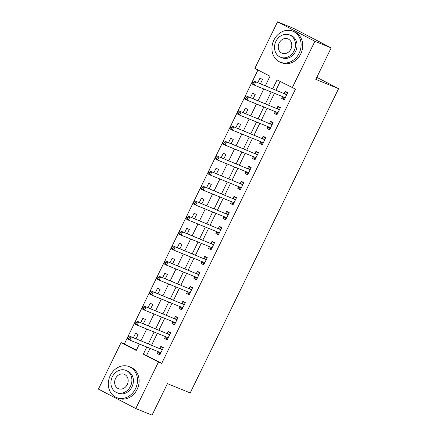 <?xml version="1.0" encoding="UTF-8"?>
<svg xmlns="http://www.w3.org/2000/svg" width="437" height="437" viewBox="0 0 437 437"><rect width="100%" height="100%" fill="white"/><g stroke="black" fill="none" stroke-linecap="round" stroke-linejoin="round"><path stroke-width="0.66" d="M265.368 85.739L270.006 76.235L254.853 68.358L277.539 21.85L293.806 28.465L331.175 47.895L315.809 79.397L338.588 88.662L190.193 392.912L167.42 383.648L152.054 415.15L135.787 408.535L98.412 389.105L121.098 342.597L136.246 350.474L139.398 344.017M257.967 69.975L124.354 343.924L121.098 342.597M124.354 343.924L136.393 350.179M136.044 338.773L138.114 334.529L135.59 333.213L133.4 337.697M143.358 323.768L145.428 319.523L142.904 318.212L140.719 322.697M150.678 308.768L152.748 304.523L150.224 303.207L148.034 307.692M157.992 293.762L160.062 289.518L157.538 288.207L155.353 292.692M165.312 278.762L167.382 274.518L164.858 273.207L162.668 277.686M172.626 263.762L174.696 259.518L172.173 258.201L169.988 262.686M179.946 248.757L182.016 244.512L179.492 243.201L177.302 247.681M187.26 233.757L189.33 229.512L186.807 228.196L184.622 232.681M194.58 218.751L196.65 214.507L194.126 213.196L191.941 217.681M201.899 203.751L203.97 199.507L201.441 198.196L199.256 202.675M209.214 188.751L211.284 184.501L208.76 183.19L206.575 187.675M216.534 173.746L218.604 169.501L216.075 168.19L213.89 172.67M223.848 158.746L225.918 154.501L223.394 153.185L221.209 157.67M231.168 143.74L233.238 139.496L230.709 138.185L228.524 142.67M238.482 128.74L240.552 124.496L238.028 123.185L235.843 127.664M245.802 113.735L247.872 109.49L245.343 108.179L243.158 112.664M253.116 98.735L255.186 94.49L252.662 93.179L250.477 97.659M260.436 83.735L262.506 79.49L259.977 78.174L257.792 82.659M150.044 348.349L146.57 355.472L161.723 363.349L295.478 89.11L277.074 79.911L272.764 88.749M280.183 81.528L276.015 90.071M274.436 93.31L268.7 105.071M267.122 108.31L261.381 120.077M259.802 123.316L254.066 135.077M252.488 138.316L246.747 150.082M245.168 153.321L239.432 165.082M237.854 168.321L232.113 180.088M230.534 183.322L224.798 195.088M223.22 198.327L217.479 210.088M215.9 213.327L210.164 225.093M208.586 228.333L202.844 240.093M201.266 243.333L195.53 255.099M193.952 258.333L188.21 270.099M186.632 273.338L180.896 285.099M179.317 288.338L173.576 300.104M171.998 303.344L166.262 315.104M164.678 318.344L158.942 330.11M157.364 333.349L151.628 345.11M158.232 351.681L157.325 353.544L159.849 354.855L163.362 347.655L160.838 346.339L159.887 348.294M165.552 336.676L164.645 338.538L167.169 339.849L170.681 332.65L168.158 331.339L167.202 333.289M172.866 321.676L171.96 323.538L174.483 324.849L177.996 317.65L175.472 316.333L174.521 318.289M180.186 306.67L179.279 308.533L181.803 309.849L185.315 302.644L182.792 301.333L181.836 303.283M187.5 291.67L186.594 293.533L189.117 294.844L192.63 287.644L190.106 286.333L189.155 288.283M194.82 276.67L193.913 278.527L196.437 279.844L199.949 272.644L197.426 271.328L196.47 273.283M202.134 261.665L201.228 263.527L203.751 264.838L207.264 257.639L204.74 256.328L203.789 258.278M209.454 246.665L208.547 248.527L211.071 249.838L214.583 242.639L212.06 241.322L211.104 243.278M216.768 231.659L215.862 233.522L218.385 234.838L221.898 227.633L219.374 226.322L218.424 228.272M224.088 216.659L223.181 218.522L225.705 219.833L229.217 212.633L226.694 211.322L225.738 213.272M231.402 201.659L230.496 203.516L233.019 204.833L236.532 197.628L234.008 196.317L233.058 198.272M238.722 186.654L237.815 188.516L240.339 189.827L243.851 182.628L241.328 181.317L240.372 183.267M246.042 171.654L245.13 173.516L247.653 174.827L251.166 167.628L248.642 166.311L247.692 168.267M253.356 156.648L252.449 158.511L254.973 159.822L258.486 152.622L255.962 151.311L255.006 153.261M260.676 141.648L259.764 143.511L262.293 144.822L265.8 137.622L263.276 136.311L262.326 138.261M267.99 126.643L267.083 128.505L269.607 129.822L273.12 122.617L270.596 121.306L269.64 123.261M275.31 111.643L274.398 113.505L276.927 114.816L280.439 107.617L277.91 106.306L276.96 108.256M282.624 96.643L281.718 98.505L284.241 99.816L287.754 92.617L285.23 91.3L284.274 93.256M338.588 88.662L316.814 77.344M331.175 47.895L314.908 41.275L292.222 87.782M277.539 21.85L314.908 41.275M161.723 363.349L158.467 362.027L135.787 408.535M146.794 347.027L143.32 354.15L158.467 362.027M271.186 91.989L265.445 103.749M263.866 106.989L258.13 118.755M256.552 121.989L250.811 133.755M249.232 136.994L243.496 148.755M241.912 151.994L236.177 163.76M234.598 167L228.862 178.76M227.278 182L221.543 193.766M219.964 197.005L214.228 208.766M212.644 212.005L206.909 223.766M205.33 227.005L199.594 238.771M198.01 242.011L192.275 253.771M190.696 257.011L184.96 268.777M183.376 272.016L177.641 283.777M176.062 287.016L170.326 298.782M168.742 302.016L163.006 313.782M161.428 317.022L155.692 328.782M154.108 332.022L148.372 343.788M140.976 340.778L146.712 329.017M148.296 325.778L154.032 314.012M155.61 310.773L161.351 299.012M162.93 295.773L168.666 284.006M170.244 280.767L175.985 269.006M177.564 265.767L183.3 254.001M184.878 250.767L190.619 239.001M192.198 235.762L197.934 224.001M199.512 220.761L205.253 208.995M206.832 205.756L212.568 193.995M214.146 190.756L219.887 178.99M221.466 175.756L227.202 163.99M228.78 160.75L234.522 148.99M236.1 145.75L241.836 133.984M243.414 130.745L249.156 118.984M250.734 115.745L256.47 103.979M258.048 100.739L263.79 88.979M146.57 355.472L143.32 354.15M159.969 354.615L157.325 353.544M167.284 339.615L164.645 338.538M174.603 324.609L171.96 323.538M181.918 309.609L179.279 308.533M189.237 294.609L186.594 293.533M196.552 279.604L193.913 278.527M203.871 264.603L201.228 263.527M211.186 249.598L208.547 248.527M218.505 234.598L215.862 233.522M225.82 219.598L223.181 218.522M233.139 204.592L230.496 203.516M240.454 189.592L237.815 188.516M247.774 174.587L245.13 173.516M255.088 159.587L252.449 158.511M262.408 144.581L259.764 143.511M269.722 129.581L267.083 128.505M277.042 114.581L274.398 113.505M284.356 99.576L281.718 98.505M158.358 351.73L159.439 353.68L160.226 354.09M163.187 348.016L162.367 347.683L163.148 348.087M162.012 349.622L128.773 335.813L162.012 349.622A1.338 0.699 117.5 0 0 162.296 349.633L162.411 349.605M129.259 337.288L131.297 337.129L129.838 340.128L127.309 338.817L127.659 337.965L128.669 338.489L129.259 337.288L128.249 336.763L127.659 337.965M160.805 352.899L160.75 352.806A1.338 0.699 117.5 0 0 160.581 352.637A1.338 0.699 117.5 0 0 160.548 352.621L129.838 340.128L128.669 338.489M159.489 348.311A1.338 0.699 117.5 0 0 159.773 348.322L162.367 347.683M128.773 335.813L128.249 336.763M165.672 336.725L166.759 338.68L167.54 339.085M170.501 333.01L169.687 332.677L170.468 333.087M169.332 334.616L136.093 320.813L169.332 334.616A1.338 0.699 117.5 0 0 169.616 334.633L169.725 334.605M136.573 322.288L138.616 322.124L137.152 325.123L134.629 323.812L134.978 322.959L135.989 323.489L136.573 322.288L135.563 321.763L134.978 322.959M168.119 337.899L168.07 337.806A1.338 0.699 117.5 0 0 167.895 337.632A1.338 0.699 117.5 0 0 167.868 337.621L137.152 325.123L135.989 323.489M166.803 333.305A1.338 0.699 117.5 0 0 167.092 333.316L169.687 332.677M136.093 320.813L135.563 321.763M172.992 321.725L174.073 323.68L174.86 324.085M177.821 318.01L177.001 317.677L177.783 318.087M176.646 319.616L143.407 305.807L176.646 319.616A1.338 0.699 117.5 0 0 176.93 319.627L177.045 319.6M143.893 307.282L145.931 307.124L144.472 310.123L141.943 308.812L142.298 307.959L143.303 308.484L143.893 307.282L142.883 306.758L142.298 307.959M175.439 322.899L175.384 322.801A1.338 0.699 117.5 0 0 175.215 322.632A1.338 0.699 117.5 0 0 175.182 322.615L144.472 310.123L143.303 308.484M174.123 318.305A1.338 0.699 117.5 0 0 174.407 318.316L177.001 317.677M143.407 305.807L142.883 306.758M180.306 306.719L181.393 308.675L182.174 309.085M185.141 303.01L184.321 302.677L185.102 303.081M183.966 304.616L150.727 290.807L183.966 304.616A1.338 0.699 117.5 0 0 184.25 304.627L184.365 304.6M151.207 292.282L153.25 292.118L151.786 295.122L149.263 293.806L149.612 292.959L150.623 293.484L151.207 292.282L150.197 291.758L149.612 292.959M182.753 307.894L182.704 307.801A1.338 0.699 117.5 0 0 182.535 307.632A1.338 0.699 117.5 0 0 182.502 307.615L151.786 295.122L150.623 293.484M181.437 303.3A1.338 0.699 117.5 0 0 181.726 303.316L184.321 302.677M150.727 290.807L150.197 291.758M187.626 291.719L188.708 293.675L189.494 294.079M192.455 288.005L191.635 287.672L192.417 288.081M191.28 289.611L158.041 275.807L191.28 289.611A1.338 0.699 117.5 0 0 191.564 289.622L191.679 289.594M158.527 277.282L160.57 277.118L159.106 280.117L156.577 278.806L156.932 277.954L157.937 278.478L158.527 277.282L157.517 276.758L156.932 277.954M190.073 292.894L190.019 292.795A1.338 0.699 117.5 0 0 189.849 292.626A1.338 0.699 117.5 0 0 189.816 292.61L159.106 280.117L157.937 278.478M188.757 288.3A1.338 0.699 117.5 0 0 189.041 288.311L191.635 287.672M158.041 275.807L157.517 276.758M110.277 375.558A16.704 14.213 -67.9 0 0 116.608 397.599A16.704 14.213 -67.9 0 0 135.53 388.684A16.704 14.213 -67.9 0 0 129.199 366.648A16.704 14.213 -67.9 0 0 110.277 375.558M116.608 397.599L118.236 398.26A16.704 14.213 -67.9 0 0 137.158 389.345A16.704 14.213 -67.9 0 0 130.827 367.309L129.199 366.648M125.938 370.374L127.435 370.98A12.028 10.231 112.1 0 1 131.996 386.849A12.028 10.231 112.1 0 1 118.372 393.262L116.876 392.655A12.028 10.231 -67.9 0 0 130.499 386.237A12.028 10.231 -67.9 0 0 125.938 370.374A12.028 10.231 -67.9 0 0 112.32 376.787A12.028 10.231 -67.9 0 0 116.876 392.655M127.265 384.56A7.751 6.593 -67.9 0 0 124.326 374.334A7.751 6.593 -67.9 0 0 115.548 378.469A7.751 6.593 -67.9 0 0 118.487 388.695A7.751 6.593 -67.9 0 0 127.265 384.56M273.89 40.111A16.704 14.213 -67.9 0 0 280.221 62.147A16.704 14.213 -67.9 0 0 299.137 53.238A16.704 14.213 -67.9 0 0 292.806 31.196A16.704 14.213 -67.9 0 0 273.89 40.111M280.221 62.147L281.849 62.808A16.704 14.213 -67.9 0 0 300.765 53.898A16.704 14.213 -67.9 0 0 294.434 31.857L292.806 31.196M289.551 34.922L291.047 35.528A12.028 10.231 112.1 0 1 295.603 51.397A12.028 10.231 112.1 0 1 281.98 57.815L280.483 57.203A12.028 10.231 -67.9 0 0 294.106 50.79A12.028 10.231 -67.9 0 0 289.551 34.922A12.028 10.231 -67.9 0 0 275.927 41.34A12.028 10.231 -67.9 0 0 280.483 57.203M290.878 49.108A7.751 6.593 -67.9 0 0 287.939 38.882A7.751 6.593 -67.9 0 0 279.161 43.017A7.751 6.593 -67.9 0 0 282.094 53.243A7.751 6.593 -67.9 0 0 290.878 49.108M194.94 276.719L196.027 278.669L196.808 279.079M199.775 273.005L198.955 272.672L199.736 273.076M198.6 274.611L165.361 260.802L198.6 274.611A1.338 0.699 117.5 0 0 198.884 274.622L198.999 274.594M165.842 262.276L167.884 262.118L166.421 265.117L163.897 263.806L164.246 262.954L165.257 263.478L165.842 262.276L164.831 261.752L164.246 262.954M197.387 277.888L197.338 277.795A1.338 0.699 117.5 0 0 197.169 277.626A1.338 0.699 117.5 0 0 197.136 277.61L166.421 265.117L165.257 263.478M196.076 273.294A1.338 0.699 117.5 0 0 196.36 273.311L198.955 272.672M165.361 260.802L164.831 261.752M202.26 261.714L203.342 263.669L204.128 264.074M207.089 257.999L206.269 257.666L207.051 258.076M205.914 259.605L172.675 245.802L205.914 259.605A1.338 0.699 117.5 0 0 206.198 259.622L206.313 259.594M173.161 247.276L175.204 247.113L173.74 250.111L171.211 248.8L171.566 247.948L172.571 248.478L173.161 247.276L172.151 246.752L171.566 247.948M204.707 262.888L204.653 262.795A1.338 0.699 117.5 0 0 204.483 262.621A1.338 0.699 117.5 0 0 204.45 262.61L173.74 250.111L172.571 248.478M203.391 258.294A1.338 0.699 117.5 0 0 203.675 258.305L206.269 257.666M172.675 245.802L172.151 246.752M209.574 246.714L210.661 248.664L211.442 249.074M214.409 242.999L213.589 242.666L214.37 243.07M213.234 244.605L179.995 230.796L213.234 244.605A1.338 0.699 117.5 0 0 213.518 244.616L213.633 244.589M180.476 232.271L182.519 232.113L181.055 235.111L178.531 233.8L178.88 232.948L179.891 233.473L180.476 232.271L179.465 231.747L178.88 232.948M212.021 247.888L211.972 247.79A1.338 0.699 117.5 0 0 211.803 247.621A1.338 0.699 117.5 0 0 211.77 247.604L181.055 235.111L179.891 233.473M210.71 243.294A1.338 0.699 117.5 0 0 210.995 243.305L213.589 242.666M179.995 230.796L179.465 231.747M216.894 231.708L217.976 233.664L218.762 234.074M221.723 227.999L220.903 227.666L221.685 228.07M220.548 229.605L187.309 215.796L220.548 229.605A1.338 0.699 117.5 0 0 220.838 229.616L220.947 229.589M187.795 217.271L189.838 217.107L188.374 220.111L185.845 218.795L186.2 217.948L187.205 218.473L187.795 217.271L186.785 216.747L186.2 217.948M219.341 232.883L219.287 232.79A1.338 0.699 117.5 0 0 219.117 232.615A1.338 0.699 117.5 0 0 219.084 232.604L188.374 220.111L187.205 218.473M218.025 228.289A1.338 0.699 117.5 0 0 218.309 228.3L220.903 227.666M187.309 215.796L186.785 216.747M224.208 216.708L225.295 218.664L226.076 219.068M229.043 212.994L228.223 212.661L229.004 213.07M227.868 214.6L194.629 200.796L227.868 214.6A1.338 0.699 117.5 0 0 228.152 214.611L228.267 214.583M195.11 202.271L197.153 202.107L195.689 205.106L193.165 203.795L193.515 202.943L194.525 203.467L195.11 202.271L194.099 201.741L193.515 202.943M226.656 217.883L226.606 217.784A1.338 0.699 117.5 0 0 226.437 217.615A1.338 0.699 117.5 0 0 226.404 217.599L195.689 205.106L194.525 203.467M225.345 213.289A1.338 0.699 117.5 0 0 225.629 213.3L228.223 212.661M194.629 200.796L194.099 201.741M231.528 201.708L232.61 203.658L233.396 204.068M236.357 197.994L235.538 197.661L236.324 198.065M235.182 199.6L201.943 185.791L235.182 199.6A1.338 0.699 117.5 0 0 235.472 199.611L235.581 199.583M202.429 187.265L204.472 187.107L203.008 190.106L200.479 188.789L200.834 187.943L201.845 188.467L202.429 187.265L201.419 186.741L200.834 187.943M233.975 202.877L233.921 202.784A1.338 0.699 117.5 0 0 233.751 202.615A1.338 0.699 117.5 0 0 233.719 202.599L203.008 190.106L201.845 188.467M232.659 198.283A1.338 0.699 117.5 0 0 232.943 198.3L235.538 197.661M201.943 185.791L201.419 186.741M238.842 186.703L239.929 188.658L240.711 189.063M243.677 182.988L242.857 182.655L243.638 183.065M242.502 184.594L209.263 170.791L242.502 184.594A1.338 0.699 117.5 0 0 242.786 184.611L242.901 184.578M209.744 172.265L211.787 172.102L210.323 175.1L207.799 173.789L208.149 172.937L209.159 173.467L209.744 172.265L208.733 171.741L208.149 172.937M241.29 187.877L241.24 187.784A1.338 0.699 117.5 0 0 241.071 187.61A1.338 0.699 117.5 0 0 241.038 187.599L210.323 175.1L209.159 173.467M239.979 183.283A1.338 0.699 117.5 0 0 240.263 183.294L242.857 182.655M209.263 170.791L208.733 171.741M246.162 171.703L247.244 173.653L248.03 174.063M250.991 167.988L250.172 167.655L250.958 168.059M249.817 169.594L216.577 155.785L249.817 169.594A1.338 0.699 117.5 0 0 250.106 169.605L250.215 169.578M217.063 157.26L219.106 157.102L217.642 160.1L215.113 158.789L215.468 157.937L216.479 158.462L217.063 157.26L216.053 156.736L215.468 157.937M248.609 172.872L248.555 172.779A1.338 0.699 117.5 0 0 248.385 172.61A1.338 0.699 117.5 0 0 248.353 172.593L217.642 160.1L216.479 158.462M247.293 168.283A1.338 0.699 117.5 0 0 247.577 168.294L250.172 167.655M216.577 155.785L216.053 156.736M253.476 156.697L254.563 158.653L255.345 159.063M258.311 152.983L257.491 152.65L258.272 153.059M257.136 154.589L223.897 140.785L257.136 154.589A1.338 0.699 117.5 0 0 257.42 154.605L257.535 154.578M224.378 142.26L226.421 142.096L224.957 145.1L222.433 143.784L222.783 142.937L223.793 143.462L224.378 142.26L223.367 141.735L222.783 142.937M255.924 157.872L255.874 157.779A1.338 0.699 117.5 0 0 255.705 157.604A1.338 0.699 117.5 0 0 255.672 157.593L224.957 145.1L223.793 143.462M254.613 153.278A1.338 0.699 117.5 0 0 254.897 153.289L257.491 152.65M223.897 140.785L223.367 141.735M260.796 141.697L261.878 143.653L262.664 144.057M265.625 137.983L264.806 137.65L265.592 138.059M264.451 139.589L231.211 125.785L264.451 139.589A1.338 0.699 117.5 0 0 264.74 139.6L264.849 139.572M231.697 127.26L233.74 127.096L232.276 130.095L229.753 128.784L230.102 127.932L231.113 128.456L231.697 127.26L230.687 126.73L230.102 127.932M263.243 142.872L263.189 142.773A1.338 0.699 117.5 0 0 263.019 142.604A1.338 0.699 117.5 0 0 262.987 142.588L232.276 130.095L231.113 128.456M261.927 138.278A1.338 0.699 117.5 0 0 262.211 138.289L264.806 137.65M231.211 125.785L230.687 126.73M268.11 126.697L269.197 128.647L269.979 129.057M272.945 122.983L272.125 122.65L272.906 123.054M271.77 124.589L238.531 110.78L271.77 124.589A1.338 0.699 117.5 0 0 272.054 124.6L272.169 124.572M239.012 112.254L241.055 112.09L239.591 115.095L237.067 113.778L237.417 112.932L238.427 113.456L239.012 112.254L238.001 111.73L237.417 112.932M270.558 127.866L270.508 127.773A1.338 0.699 117.5 0 0 270.339 127.604A1.338 0.699 117.5 0 0 270.306 127.588L239.591 115.095L238.427 113.456M269.247 123.272A1.338 0.699 117.5 0 0 269.531 123.289L272.125 122.65M238.531 110.78L238.001 111.73M275.43 111.692L276.512 113.647L277.298 114.052M280.259 107.977L279.44 107.644L280.226 108.054M279.085 109.583L245.845 95.779L279.085 109.583A1.338 0.699 117.5 0 0 279.374 109.594L279.483 109.567M246.331 97.254L248.374 97.09L246.91 100.089L244.387 98.778L244.736 97.926L245.747 98.451L246.331 97.254L245.321 96.73L244.736 97.926M277.877 112.866L277.823 112.773A1.338 0.699 117.5 0 0 277.653 112.599A1.338 0.699 117.5 0 0 277.626 112.588L246.91 100.089L245.747 98.451M276.561 108.272A1.338 0.699 117.5 0 0 276.845 108.283L279.44 107.644M245.845 95.779L245.321 96.73M282.744 96.692L283.832 98.642L284.613 99.052M287.579 92.977L286.759 92.644L287.541 93.048M286.404 94.583L253.165 80.774L286.404 94.583A1.338 0.699 117.5 0 0 286.688 94.594L286.803 94.567M253.646 82.249L255.689 82.09L254.225 85.089L251.701 83.778L252.051 82.926L253.061 83.451L253.646 82.249L252.635 81.724L252.051 82.926M285.192 97.861L285.142 97.768A1.338 0.699 117.5 0 0 284.973 97.598A1.338 0.699 117.5 0 0 284.94 97.582L254.225 85.089L253.061 83.451M283.881 93.272A1.338 0.699 117.5 0 0 284.165 93.283L286.759 92.644M253.165 80.774L252.635 81.724M160.75 352.806L159.833 352.331M162.296 349.633L159.773 348.322M168.07 337.806L167.147 337.326M169.616 334.633L167.092 333.316M175.384 322.801L174.467 322.326M176.93 319.627L174.407 318.316M182.704 307.801L181.781 307.32M184.25 304.627L181.726 303.316M190.019 292.795L189.101 292.32M191.564 289.622L189.041 288.311M197.338 277.795L196.415 277.32M198.884 274.622L196.36 273.311M204.653 262.795L203.735 262.315M206.198 259.622L203.675 258.305M211.972 247.79L211.049 247.315M213.518 244.616L210.995 243.305M219.287 232.79L218.369 232.309M220.838 229.616L218.309 228.3M226.606 217.784L225.683 217.309M228.152 214.611L225.629 213.3M233.921 202.784L233.003 202.304M235.472 199.611L232.943 198.3M241.24 187.784L240.317 187.304M242.786 184.611L240.263 183.294M248.555 172.779L247.637 172.304M250.106 169.605L247.577 168.294M255.874 157.779L254.951 157.298M257.42 154.605L254.897 153.289M263.189 142.773L262.271 142.298M264.74 139.6L262.211 138.289M270.508 127.773L269.585 127.293M272.054 124.6L269.531 123.289M277.823 112.773L276.905 112.293M279.374 109.594L276.845 108.283M285.142 97.768L284.219 97.293M286.688 94.594L284.165 93.283"/></g></svg>
